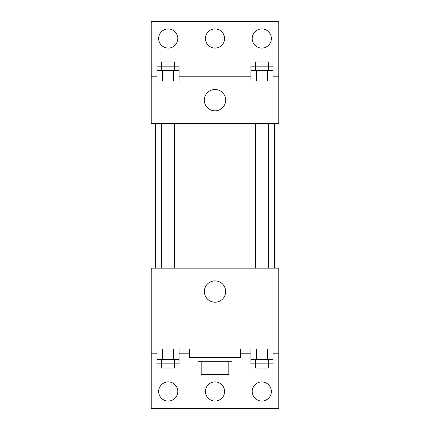 <?xml version="1.0" encoding="UTF-8"?>
<svg xmlns="http://www.w3.org/2000/svg" width="430" height="430" viewBox="0 0 430 430"><rect width="100%" height="100%" fill="white"/><g stroke="black" fill="none" stroke-linecap="round" stroke-linejoin="round"><path stroke-width="0.64" d="M223.949 361.721L223.949 374.476L201.181 374.476L201.181 361.721M223.949 374.476L228.819 374.476L228.819 361.721L228.819 374.476M232.012 357.464L232.012 361.721L197.988 361.721L197.988 357.464M206.051 361.721L206.051 374.476M189.485 348.961L189.485 357.464L240.515 357.464L240.515 348.961M151.209 348.961L151.209 268.159L278.79 268.159L278.79 348.961L151.209 348.961L151.209 408.5L278.79 408.5L278.79 353.213L273.002 353.213M278.79 348.961L278.79 353.213M204.336 291.551A10.664 10.664 0 0 1 220.332 282.311A10.664 10.664 0 0 1 220.332 300.785A10.664 10.664 0 0 1 204.336 291.551M240.757 348.961L240.515 353.213M250.9 353.213L240.757 353.213M189.243 348.961L189.243 353.213L179.1 353.213M156.998 353.213L151.209 353.213M252.211 391.488A9.568 9.568 0 0 1 266.562 383.2A9.568 9.568 0 0 1 266.562 399.776A9.568 9.568 0 0 1 252.211 391.488M158.649 391.488A9.568 9.568 0 0 1 173.005 383.2A9.568 9.568 0 0 1 173.005 399.776A9.568 9.568 0 0 1 158.649 391.488M205.432 391.488A9.568 9.568 0 0 1 219.784 383.2A9.568 9.568 0 0 1 219.784 399.776A9.568 9.568 0 0 1 205.432 391.488M274.539 123.566L274.539 268.159M268.331 268.159L268.331 123.566M174.429 123.566L174.429 268.159M278.79 123.566L151.209 123.566L151.209 21.5L278.79 21.5L278.79 123.566M278.79 81.039L151.209 81.039M204.336 100.174A10.664 10.664 0 0 1 220.332 90.94A10.664 10.664 0 0 1 220.332 109.413A10.664 10.664 0 0 1 204.336 100.174M151.209 76.787L156.998 76.787M179.1 76.787L250.9 76.787M273.002 76.787L278.79 76.787M205.432 38.512A9.568 9.568 0 0 1 219.784 30.224A9.568 9.568 0 0 1 219.784 46.8A9.568 9.568 0 0 1 205.432 38.512M177.789 38.512A9.568 9.568 0 0 1 163.438 46.8A9.568 9.568 0 0 1 163.438 30.224A9.568 9.568 0 0 1 177.789 38.512M271.351 38.512A9.568 9.568 0 0 1 256.995 46.8A9.568 9.568 0 0 1 256.995 30.224A9.568 9.568 0 0 1 271.351 38.512M268.331 70.407L268.331 61.898L255.571 61.898L255.571 66.155L273.002 66.155L273.002 70.407L250.9 70.407L250.9 81.039M273.002 70.407L273.002 81.039M267.476 70.407L267.476 81.039M256.425 70.407L256.425 81.039M174.429 70.407L174.429 61.898L161.669 61.898L161.669 66.155L179.1 66.155L179.1 70.407L156.998 70.407L156.998 81.039M179.1 70.407L179.1 81.039M173.575 70.407L173.575 81.039M162.524 70.407L162.524 81.039M255.571 70.407L255.571 66.155L250.9 66.155L250.9 70.407M161.669 70.407L161.669 66.155L156.998 66.155L156.998 70.407M273.002 348.961L273.002 359.593L250.9 359.593L250.9 363.844L268.331 363.844L268.331 368.101L255.571 368.101L255.571 359.593M250.9 348.961L250.9 359.593M267.476 348.961L267.476 359.593M256.425 348.961L256.425 359.593M268.331 359.593L268.331 363.844L273.002 363.844L273.002 359.593M179.1 348.961L179.1 359.593L156.998 359.593L156.998 363.844L174.429 363.844L174.429 368.101L161.669 368.101L161.669 359.593M156.998 348.961L156.998 359.593M173.575 348.961L173.575 359.593M162.524 348.961L162.524 359.593M174.429 359.593L174.429 363.844L179.1 363.844L179.1 359.593M155.461 123.566L155.461 268.159M255.571 268.159L255.571 123.566M161.669 123.566L161.669 268.159"/></g></svg>
